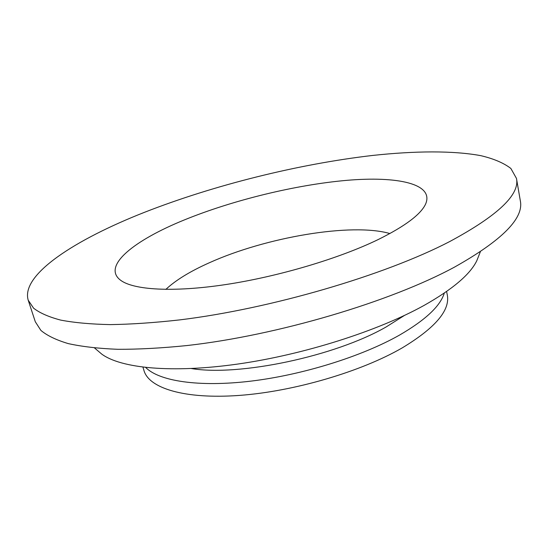<?xml version="1.0" encoding="UTF-8"?>
<svg xmlns="http://www.w3.org/2000/svg" width="548" height="548" viewBox="0 0 548 548"><rect width="100%" height="100%" fill="white"/><g stroke="black" fill="none" stroke-linecap="round" stroke-linejoin="round"><path stroke-width="0.82" d="M184.334 219.933C134.26 240.243 101.729 266.006 120.512 280.179C133.349 289.961 172.689 292.55 225.577 284.583C278.405 276.61 339.26 258.485 378.305 239.497C404.993 226.256 420.748 214.467 425.577 204.116C434.468 183.765 397.608 175.976 346.877 180.333C295.714 184.799 232.825 200.15 184.334 219.933M389.895 233.551C351.617 222.474 265.718 237.284 209.343 262.759C190.19 271.294 175.689 280.179 165.839 289.413M97.749 350.706L101.805 354.152C120.944 368.263 171.798 373.441 237.969 364.023C304.058 354.611 378.093 330.958 424.118 305.394C452.682 289.248 470.253 274.329 476.829 260.649L478.788 255.704M142.966 367.187L143.973 370.558C148.946 388.19 184.436 399.43 239.298 395.416C294.043 391.443 361.248 371.647 402.28 347.857C435.297 327.896 450.298 310.25 447.291 294.934L446.599 291.481M145.747 367.516C159.043 381.052 198.321 387.361 250.415 381.189C302.455 375.017 361.865 356.447 399.506 335.102C425.454 320.039 440.38 306.031 444.298 293.077M191.403 368.551C239.079 376.531 334.944 356.385 386.176 326.937L404.472 315.429M28.195 300.16L35.291 321.731L40.874 330.396C47.121 335.623 56.259 340.027 68.295 343.61C82.015 346.637 98.551 348.535 117.902 349.309C138.76 349.364 161.797 348.11 186.998 345.548C277.72 335.383 390.621 301.763 454.614 267.054C502.119 240.332 524.025 218.248 520.326 200.794L516.469 178.422L510.866 168.462C503.735 162.975 493.707 158.708 480.774 155.653C452.929 150.522 414.781 150.892 372.674 155.44C298.338 164.051 213.946 185.094 144.282 212.398C75.672 239.38 20.612 274.541 28.195 300.16L33.592 308.188C39.723 312.983 48.772 316.963 60.753 320.114C74.432 322.717 90.961 324.217 110.347 324.608C131.253 324.3 154.378 322.731 179.71 319.895C270.911 308.784 384.881 275.254 449.627 241.6C497.694 215.727 519.977 194.663 516.469 178.422M476.829 260.649L480.336 251.799M101.805 354.152L94.551 347.987"/></g></svg>
